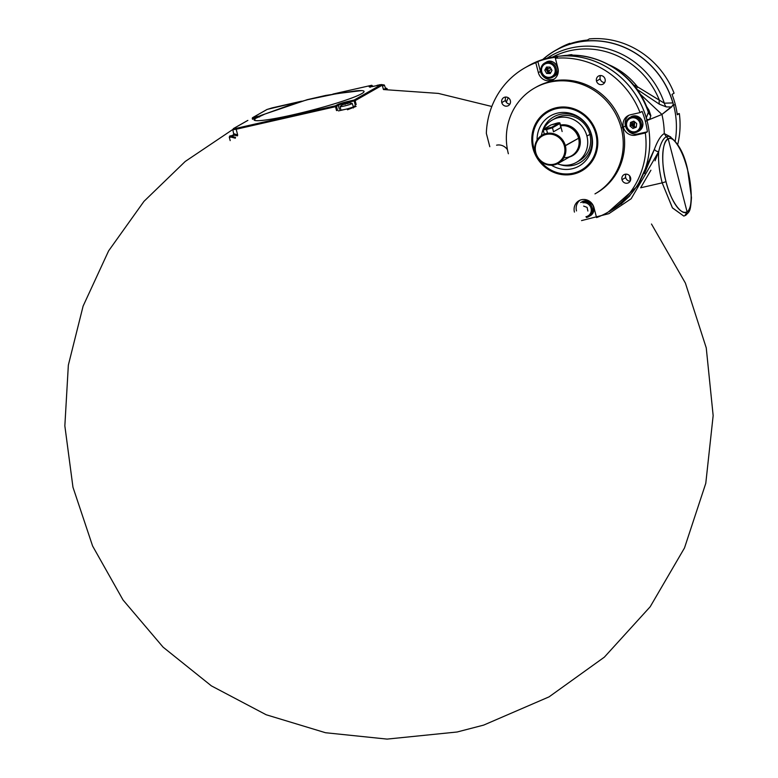 <?xml version="1.0" encoding="UTF-8"?>
<svg xmlns="http://www.w3.org/2000/svg" width="778" height="778" viewBox="0 0 778 778"><rect width="100%" height="100%" fill="white"/><g stroke="black" fill="none" stroke-linecap="round" stroke-linejoin="round"><path stroke-width="1.17" d="M553.79 119.238A24.371 23.048 60.3 0 1 589.88 134.39L586.923 136.072A24.371 23.048 60.3 0 1 576.41 162.378A24.371 23.048 60.3 0 1 557.408 163.808A24.371 23.048 -119.7 0 0 586.242 150.708A24.371 23.048 -119.7 0 0 573.775 119.686A24.371 23.048 -119.7 0 0 543.521 129.236A24.371 23.048 60.3 0 1 552.283 120.026A24.371 23.048 60.3 0 1 586.923 136.072L589.88 134.39L591.562 134.866A28.893 27.318 -119.7 0 0 560.928 112.547A28.893 27.318 -119.7 0 0 537.092 140.059A28.893 27.318 60.3 0 1 569.117 113.024A28.893 27.318 60.3 0 1 591.017 151.467A28.893 27.318 60.3 0 1 551.437 165.228A28.893 27.318 -119.7 0 0 581.905 164.197A28.893 27.318 -119.7 0 0 591.562 134.866L591.192 134.283A26.403 24.964 -119.7 0 0 566.131 113.792A26.403 24.964 -119.7 0 0 541.994 133.048A26.403 24.964 60.3 0 1 566.131 113.792A26.403 24.964 60.3 0 1 591.192 134.283A26.403 24.964 60.3 0 1 584.57 159.208A26.403 24.964 60.3 0 1 559.956 164.586A26.403 24.964 -119.7 0 0 584.57 159.208A26.403 24.964 -119.7 0 0 591.192 134.283L589.88 134.39A24.371 23.048 60.3 0 1 577.86 161.484M607.404 212.52L611.08 210.42A83.285 78.743 -119.7 0 0 646.995 120.541A83.304 78.763 60.3 0 1 609.534 211.305A83.304 78.763 -119.7 0 0 646.703 119.384A8.402 7.945 60.3 0 1 646.654 119.267L646.703 119.384A83.304 78.763 60.3 0 1 647.014 120.532L645.38 121.456A83.285 78.743 60.3 0 1 647.393 131.783A83.285 78.743 -119.7 0 0 642.122 111.41L640.061 112.586L630.52 114.755A10.561 9.988 -119.7 0 0 627.924 115.766A10.561 9.988 -119.7 0 0 623.373 127.164L625.444 125.987A10.561 9.988 60.3 0 1 629.003 115.241A10.561 9.988 -119.7 0 0 626.154 127.962A10.561 9.988 -119.7 0 0 637.863 133.952L647.393 131.783L645.322 132.96A83.285 78.743 60.3 0 1 607.404 212.52A83.285 78.743 60.3 0 1 596.561 217.587L593.993 207.658L596.561 217.587A83.285 78.743 -119.7 0 0 645.322 132.96L635.791 135.129L645.322 132.96L647.393 131.783L637.863 133.952L635.791 135.129A10.561 9.988 60.3 0 1 623.373 127.164A10.561 9.988 60.3 0 1 630.52 114.755L640.061 112.586A83.285 78.743 -119.7 0 0 555.366 58.282L557.437 57.105A83.285 78.743 -119.7 0 0 537.87 61.55L540.438 71.469L538.366 72.655L535.799 62.726A83.285 78.743 -119.7 0 0 486.347 133.378A83.285 78.743 60.3 0 1 524.956 67.793A83.285 78.743 60.3 0 1 535.799 62.726L537.87 61.55A83.285 78.743 60.3 0 1 557.437 57.105L555.366 58.282A83.285 78.743 60.3 0 1 640.061 112.586L642.122 111.41A83.285 78.743 60.3 0 1 645.38 121.456L648.259 119.861L646.703 119.384L649.63 119.501L650.846 115.689L648.988 110.243L646.392 106.139L648.988 110.243L650.846 115.689A1123.208 347.455 -138.8 0 1 649.63 119.501A34159.276 10566.864 41.2 0 0 661.922 114.444L640.109 94.041L661.922 114.444A34159.257 10566.854 41.2 0 0 671.628 106.965L673.369 104.194L672.882 102.92L664.344 103.192A8.12 7.255 -88.9 0 0 666.269 106.907L671.628 106.965A1123.208 347.455 -138.8 0 1 666.269 106.907L659.491 104.262L636.501 88.993L659.491 104.262A8.12 4.211 119.8 0 1 659.384 100.216A78.948 74.649 -119.7 0 0 552.701 57.027A78.948 74.649 60.3 0 1 659.384 100.216L637.464 86.805L664.344 103.192L672.882 102.92A83.178 78.646 -119.7 0 0 542.995 59.41A83.178 78.646 60.3 0 1 672.882 102.92M543.433 129.819L552.468 127.767A0.652 0.613 -119.7 0 0 551.699 127.271L543.871 129.051A0.652 0.613 -119.7 0 0 543.715 129.119L551.067 124.927A0.652 0.613 60.3 0 1 551.232 124.859L559.051 123.089A0.652 0.613 60.3 0 1 559.82 123.576L560.86 127.592L559.82 123.576L552.468 127.767L553.498 131.774L552.468 127.767L546.564 129.576L547.42 132.863L546.564 129.576L543.433 129.819A0.652 0.613 60.3 0 1 543.871 129.051L551.232 124.859A0.652 0.613 -119.7 0 0 550.931 125.034M587.876 211.023L587.089 207.376L587.876 211.023M574.436 212.102A10.561 9.988 60.3 0 1 581.584 199.693A10.561 9.988 60.3 0 1 593.993 207.658A10.561 9.988 -119.7 0 0 578.988 200.705M629.626 175.847A26.394 8.257 77.2 0 0 630.277 180.914M501.781 102.589A4.629 4.376 -119.7 0 0 508.365 105.633A4.629 4.376 -119.7 0 0 510.368 100.634A4.629 4.376 -119.7 0 0 503.784 97.59A4.629 4.376 -119.7 0 0 501.781 102.589A4.629 4.376 60.3 0 1 507.217 97.26A4.629 4.376 60.3 0 1 509.22 104.991A4.629 4.376 60.3 0 1 501.781 102.589L505.467 100.488L501.781 102.589M509.921 104.087A4.629 4.376 60.3 0 1 505.904 97.036A4.629 4.376 -119.7 0 0 509.921 104.087M672.951 105.477L661.922 114.444L647.014 120.532A83.285 78.743 -119.7 0 0 528.632 65.702L524.956 67.793M568.961 126.911A16.007 15.132 60.3 0 1 578.618 138.144L578.988 137.939A16.007 15.132 -119.7 0 0 560.646 125.773A16.25 15.366 60.3 0 1 568.874 126.872A16.25 15.366 60.3 0 1 578.589 138.241L578.618 138.144A16.007 15.132 -119.7 0 0 569.058 126.95A16.007 15.132 -119.7 0 0 568.961 126.911M664.276 133.816L664.266 133.583C660.911 135.44 657.634 140.624 654.444 149.162A3.248 1.692 -159.5 0 0 658.674 151.661C660.561 143.531 663.099 138.523 666.308 136.656L668.234 138.931A37.791 12.759 77.4 0 0 666.026 181.682L662.175 182.859L672.367 207.784L683.784 216.051L672.493 207.979L662.175 182.859L666.026 181.682C660.833 163.905 662.049 140.361 668.234 138.931L687.081 211.801C681.771 216.605 670.169 200.024 666.026 181.682A37.791 12.759 77.4 0 0 687.081 211.801A37.791 10.892 77.1 0 0 687.46 169.468A37.791 10.892 77.1 0 0 668.234 138.931C672.639 134.322 683.23 151.146 687.46 169.468L687.421 169.303M684.932 215.603L687.081 211.801L668.234 138.931L666.308 136.656C663.041 138.688 660.503 143.687 658.674 151.661A3.248 1.692 20.5 0 1 654.444 149.162L644.505 173.552M586.427 217.49A8.12 7.683 -119.7 0 0 592.321 208.212A8.12 7.683 -119.7 0 0 583.014 201.697L582.936 202.795A7.148 6.759 60.3 0 1 591.134 208.533A7.148 6.759 60.3 0 1 585.951 216.702M540.438 71.469A10.561 9.988 -119.7 0 0 554.374 78.948A10.561 9.988 60.3 0 1 540.438 71.469L537.87 61.55L535.799 62.726L538.366 72.655A10.561 9.988 -119.7 0 0 553.382 79.609A10.561 9.988 -119.7 0 0 557.933 68.211A10.561 9.988 60.3 0 1 550.785 80.611A10.561 9.988 60.3 0 1 538.366 72.655L540.438 71.469M636.278 126.921L632.922 128.458L636.248 127.193L636.705 123.556L636.248 127.193L632.922 128.458L630.063 126.065L630.53 122.418L633.846 121.164L630.53 122.418L630.063 126.065L632.922 128.458L634.303 127.67L631.444 125.287L630.063 126.065L631.444 125.287L631.872 121.913M550.698 72.743L548.043 72.675L546.662 73.463L544.785 70.215L546.496 67.054L550.095 67.132L551.981 70.38L550.095 67.132L546.496 67.054L544.785 70.215L546.156 69.427L547.44 67.073M533.377 148.014L533.796 147.985A33.473 31.655 60.3 0 1 556.455 108.667A33.473 31.655 60.3 0 1 595.802 133.894L596.59 133.66A34.125 32.268 -119.7 0 0 556.474 107.928A34.125 32.268 -119.7 0 0 533.377 148.014A34.125 32.268 60.3 0 1 548.091 111.186A34.125 32.268 60.3 0 1 596.59 133.66L596.59 133.66A34.125 32.268 60.3 0 1 581.876 170.489A34.125 32.268 60.3 0 1 533.377 148.014A34.125 32.268 -119.7 0 0 573.493 173.737A34.125 32.268 -119.7 0 0 596.59 133.66L595.802 133.894A33.473 31.655 60.3 0 1 579.532 170.995A33.473 31.655 60.3 0 1 540.039 160.715A33.473 31.655 -119.7 0 0 592.992 158.148A33.473 31.655 -119.7 0 0 568.592 108.356A33.473 31.655 -119.7 0 0 533.796 147.985A33.473 31.655 -119.7 0 0 535.167 152.157A33.473 31.655 60.3 0 1 533.796 147.985L533.377 148.014M557.155 49.491A83.285 78.743 60.3 0 1 569.817 43.344L567.745 44.521A83.285 78.743 60.3 0 1 587.312 40.077L589.384 38.9L587.312 40.077A83.285 78.743 -119.7 0 0 567.745 44.521L569.817 43.344A83.285 78.743 -119.7 0 0 558.974 48.411L555.298 50.512A83.285 78.743 60.3 0 1 673.32 104.087A83.285 78.743 -119.7 0 0 542.752 59.488A83.285 78.743 60.3 0 1 555.298 50.512M572.666 55.248L571.674 55.112A8.12 0.729 165.5 0 1 571.422 55.248A8.12 0.729 -14.5 0 0 571.674 55.112L572.666 55.248M632.66 132.552L632.504 131.754A7.148 6.759 60.3 0 1 626.582 123.566A7.148 6.759 60.3 0 1 634.265 117.867L634.663 116.758A8.12 7.683 -119.7 0 0 625.93 123.245A8.12 7.683 -119.7 0 0 632.66 132.552A8.12 7.683 -119.7 0 0 641.393 126.065A8.12 7.683 -119.7 0 0 634.663 116.758L634.265 117.867A7.148 6.759 60.3 0 1 640.187 126.055A7.148 6.759 60.3 0 1 632.504 131.754L632.66 132.552A8.12 7.683 60.3 0 1 629.635 117.595A8.12 7.683 60.3 0 1 634.663 116.758L636.112 115.932A8.12 7.683 60.3 0 1 639.127 130.889A8.12 7.683 -119.7 0 0 636.112 115.932A8.12 7.683 -119.7 0 0 631.084 116.768A8.12 7.683 60.3 0 1 636.112 115.932L634.663 116.758A8.12 7.683 60.3 0 1 637.688 131.715A8.12 7.683 60.3 0 1 632.66 132.552M541.362 135.635A24.371 23.048 60.3 0 1 543.209 129.887A24.371 23.048 -119.7 0 0 541.362 135.635M571.811 54.684A8.12 0.729 165.5 0 1 571.674 55.112A8.12 0.729 -14.5 0 0 567.026 55.384A8.12 0.729 165.5 0 1 571.723 54.674A8.12 0.729 165.5 0 1 571.811 54.684L572.948 55.287L571.811 54.684L566.442 55.51L570.906 54.966M532.93 148.18A34.407 32.54 -119.7 0 0 561.055 174.457A34.407 32.54 -119.7 0 0 593.915 158.372A34.407 32.54 -119.7 0 0 596.677 133.699A34.407 32.54 -119.7 0 0 564.653 107.014A34.407 32.54 -119.7 0 0 532.93 148.18L533.377 147.985L532.93 148.18M594.022 158.167A34.125 32.268 60.3 0 1 582.012 170.411M546.039 62.279A8.12 7.683 60.3 0 1 556.766 65.488A8.12 7.683 60.3 0 1 554.169 76.351L552.72 77.178A8.12 7.683 60.3 0 1 541.994 73.968A8.12 7.683 60.3 0 1 544.629 63.086A8.12 7.683 60.3 0 1 555.317 66.315A8.12 7.683 60.3 0 1 552.72 77.178L554.169 76.351A8.12 7.683 -119.7 0 0 556.766 65.488A8.12 7.683 -119.7 0 0 546.039 62.279L544.678 63.057M554.082 76.4A8.12 7.683 -119.7 0 0 554.121 76.38A8.12 7.683 -119.7 0 0 554.169 76.351L554.169 76.351A8.12 7.683 60.3 0 1 554.121 76.38L552.681 77.197M572.764 55.15L574.349 55.296L572.773 55.16M609.407 64.992A70.905 67.044 60.3 0 1 637.464 86.805A70.905 67.044 -119.7 0 0 609.407 64.992M546.662 73.463L550.26 73.55L546.662 73.463L548.043 72.675L546.156 69.427L544.785 70.215L546.662 73.463M508.365 153.762A60.937 57.621 60.3 0 1 534.642 87.992A60.937 57.621 60.3 0 1 621.243 128.117A60.937 57.621 60.3 0 1 594.966 193.887L596.347 193.1A60.937 57.621 -119.7 0 0 622.624 127.339L621.243 128.117L622.624 127.339A60.937 57.621 60.3 0 1 595.656 193.489M535.332 87.603A60.937 57.621 60.3 0 1 622.624 127.339A60.937 57.621 -119.7 0 0 536.023 87.204L534.642 87.992M622.001 179.679A4.629 4.376 60.3 0 1 627.438 174.35A4.629 4.376 60.3 0 1 629.431 182.081A4.629 4.376 60.3 0 1 622.001 179.679L625.677 177.578A4.629 4.376 60.3 0 1 626.125 174.136A4.629 4.376 -119.7 0 0 630.141 181.177A4.629 4.376 60.3 0 1 625.677 177.578L622.001 179.679A4.629 4.376 -119.7 0 0 628.585 182.723A4.629 4.376 -119.7 0 0 630.579 177.724A4.629 4.376 -119.7 0 0 623.995 174.68A4.629 4.376 -119.7 0 0 622.001 179.679M596.502 81.068A4.629 4.376 60.3 0 1 601.929 75.738A4.629 4.376 60.3 0 1 603.932 83.47A4.629 4.376 60.3 0 1 596.502 81.068A4.629 4.376 -119.7 0 0 603.086 84.121A4.629 4.376 -119.7 0 0 605.08 79.123A4.629 4.376 -119.7 0 0 598.496 76.069A4.629 4.376 -119.7 0 0 596.502 81.068L600.178 78.977L596.502 81.068M555.366 58.282L557.933 68.211L555.366 58.282M675.216 140.964A83.304 78.763 -119.7 0 0 673.67 105.341L675.265 104.437A83.285 78.743 -119.7 0 0 672.007 94.391L674.079 93.214A83.285 78.743 -119.7 0 0 589.384 38.9A83.285 78.743 60.3 0 1 674.079 93.214L672.007 94.391A83.285 78.743 60.3 0 1 677.278 114.755L679.34 113.578L677.181 114.074L679.34 113.578A83.285 78.743 60.3 0 1 677.706 144.475A83.285 78.743 -119.7 0 0 679.34 113.578L677.278 114.755A83.285 78.743 -119.7 0 0 675.265 104.437L673.67 105.341A83.304 78.763 -119.7 0 0 673.369 104.194M668.283 136.111L669.372 136.335L666.308 136.656L664.266 133.583L670.724 136.957L664.266 133.583A84.539 79.93 -119.7 0 0 661.922 114.444A84.539 79.93 60.3 0 1 664.266 133.583C660.93 135.401 657.653 140.594 654.444 149.162L637.211 186.37L608.289 212.015M535.799 152.566A15.434 14.597 -119.7 0 0 560.578 160.589A15.434 14.597 -119.7 0 0 553.907 134.808A15.434 14.597 -119.7 0 0 535.799 152.566L535.274 152.605A16.25 15.366 -119.7 0 0 554.374 164.858A16.25 15.366 -119.7 0 0 565.373 145.768A16.25 15.366 60.3 0 1 558.371 163.312A16.25 15.366 60.3 0 1 535.274 152.605A16.25 15.366 60.3 0 1 542.276 135.071A16.25 15.366 60.3 0 1 565.373 145.768L564.39 146.07A15.434 14.597 60.3 0 1 553.946 164.207A15.434 14.597 60.3 0 1 535.799 152.566A15.434 14.597 60.3 0 1 546.244 134.438A15.434 14.597 60.3 0 1 564.39 146.07L578.589 138.241L565.373 145.768A16.25 15.366 -119.7 0 0 546.273 133.524A16.25 15.366 -119.7 0 0 535.274 152.605L535.799 152.566M544.804 64.107A7.148 6.759 60.3 0 1 554.228 66.908A7.148 6.759 60.3 0 1 551.962 76.487L552.72 77.178A8.12 7.683 -119.7 0 0 555.307 66.286A8.12 7.683 -119.7 0 0 544.59 63.106L544.804 64.107L544.59 63.106A8.12 7.683 -119.7 0 0 542.013 73.998A8.12 7.683 -119.7 0 0 552.72 77.178L551.962 76.487A7.148 6.759 -119.7 0 0 551.651 64.273A7.148 6.759 -119.7 0 0 541.527 70.137A7.148 6.759 -119.7 0 0 551.962 76.487A7.148 6.759 60.3 0 1 542.529 73.686A7.148 6.759 60.3 0 1 544.804 64.107M583.656 206.102L587.089 207.376L583.656 206.102M580.057 200.179A10.561 9.988 -119.7 0 0 576.498 210.926M558.371 163.312L571.587 155.785A16.25 15.366 -119.7 0 0 578.589 138.241A16.25 15.366 -119.7 0 0 560.646 125.773A16.007 15.132 60.3 0 1 578.988 137.939L579.766 137.696A16.659 15.745 -119.7 0 0 560.461 125.083A16.659 15.745 60.3 0 1 579.688 137.375A16.659 15.745 60.3 0 1 569.379 157.03A16.659 15.745 -119.7 0 0 579.766 137.696L578.618 138.144A16.007 15.132 60.3 0 1 578.988 144.513A16.007 15.132 -119.7 0 0 579.007 144.416A16.007 15.132 -119.7 0 0 578.618 138.144L578.589 138.241A16.25 15.366 60.3 0 1 578.978 144.611A16.25 15.366 60.3 0 1 563.924 157.691M590.191 215.827C596.201 207.969 594.295 202.98 584.472 200.87L584.472 200.87A8.12 7.683 -119.7 0 0 582.148 201.706A8.12 7.683 60.3 0 1 584.463 200.87L583.014 201.697L584.463 200.87A8.12 7.683 60.3 0 1 590.191 215.827A8.12 7.683 -119.7 0 0 584.463 200.87L580.699 202.533A8.12 7.683 60.3 0 1 591.951 206.967A8.12 7.683 60.3 0 1 588.742 216.654M548.393 70.993A68.911 65.157 60.3 0 1 549.083 70.594A68.911 65.157 -119.7 0 0 548.393 70.993L551.378 69.349A68.911 65.157 -119.7 0 0 549.083 70.594M640.907 180.389L637.863 185.388M629.966 195.716L620.951 204.147M610.555 210.877L608.26 212.034M581.545 220.592L608.911 213.668L631.143 198.76L658.674 151.661C658.11 160.997 659.277 171.393 662.175 182.859C659.287 171.53 658.12 161.134 658.674 151.661L655.047 160.783M546.983 58.272A80.824 76.419 60.3 0 1 664.344 103.192A80.824 76.419 -119.7 0 0 546.983 58.272M648.356 112.304L646.226 118.1L648.356 112.304L648.016 110.32L648.356 112.304A80.824 76.419 -119.7 0 0 562.027 55.851A80.824 76.419 60.3 0 1 648.356 112.304A8.12 7.654 16.9 0 0 650.846 115.689M551.981 70.38L550.26 73.55L551.981 70.38M347.747 103.552L347.659 103.192A12.886 2.597 74.4 0 1 348.077 103.484L347.873 103.552A12.886 12.185 -119.7 0 0 346.278 103.668A12.886 9.589 81.3 0 0 345.16 104.31L344.897 104.369A12.886 2.597 -105.6 0 0 344.469 104.077A12.886 12.185 -119.7 0 0 342.991 104.66L342.933 104.651A12.886 9.589 -98.7 0 1 344.051 104.019M347.348 103.562L347.231 103.124A12.886 12.185 60.3 0 1 347.659 103.075A12.886 12.185 60.3 0 1 348.836 103.007L348.894 103.017A12.886 9.589 81.3 0 0 347.659 103.192M345.558 104.048L345.422 103.542A12.886 9.589 -98.7 0 1 346.667 103.357L346.93 103.299M344.061 104.058A12.886 12.185 60.3 0 1 345.422 103.542M343.944 104.048A13.002 13.002 0 0 0 340.268 106.421A6.195 0.554 -14.5 0 0 340.21 106.528L340.774 109.941A6.496 0.584 -14.5 0 0 345.228 109.367A6.496 0.584 -14.5 0 0 353.358 106.693L352.201 103.425A6.195 0.554 -14.5 0 0 352.103 103.357A13.002 13.002 0 0 0 347.659 103.075M340.21 106.528A6.195 0.554 -14.5 0 0 344.45 105.973A6.195 0.554 -14.5 0 0 352.201 103.425M377.661 85.405L377.602 85.21A12.886 12.185 60.3 0 0 376.241 85.726L376.231 85.687A12.886 2.597 -105.6 0 0 376.124 85.716A12.886 2.597 -105.6 0 0 376.007 85.784A12.886 9.589 -98.7 0 1 376.231 85.687M380.714 84.714A12.886 9.589 81.3 0 0 379.829 84.86M379.46 84.997L379.411 84.792A12.886 12.185 60.3 0 1 379.839 84.744A12.886 12.185 60.3 0 1 380.87 84.676A13.002 13.002 0 0 0 379.839 84.744M377.602 85.21A12.886 9.589 -98.7 0 1 378.847 85.026L379.1 84.967A12.886 2.597 74.4 0 1 379.411 84.792M383.418 89.373A6.496 0.584 -14.5 0 0 385.538 88.361L384.381 85.094A6.195 0.554 -14.5 0 0 384.274 85.026A13.002 13.002 0 0 0 381.979 84.685M382.533 85.998A6.195 0.554 -14.5 0 0 384.381 85.094M234.168 133.835L237.66 134.964L237.494 135.839L233.779 135.09A0.817 0.759 88 0 0 234.304 134.098L234.168 133.835M264.345 114.288L254.552 118.878A56.852 5.106 -14.5 0 0 320.662 107.811A56.852 5.106 -14.5 0 0 355.614 90.89L325.661 95.441L307.31 99.652L261.204 115.309A56.852 5.106 -14.5 0 0 259.589 116.01L264.209 114.385L254.542 118.888L254.97 119.54M259.551 116.933L259.589 116.01M229.899 135.887A0.817 0.768 -119.7 0 1 229.957 135.849L229.957 135.849A0.817 0.768 -119.7 0 1 230.152 135.771A7.313 0.632 -15 0 0 230.414 136.15L235.481 137.327L235.316 138.202L229.607 136.724M233.779 134.74A0.817 0.768 60.3 0 1 233.624 134.788L230.414 136.15A0.817 0.749 87.1 0 0 229.909 137.152M230.366 137.268A0.817 0.642 118.4 0 1 230.978 136.315L234.382 135.236A0.817 0.593 112.8 0 0 234.946 134.293M633.846 121.164L636.705 123.556L633.846 121.164A34.125 32.268 -119.7 0 1 633.623 125.783M632.504 131.754A7.148 6.759 -119.7 0 0 639.72 122.409A7.148 6.759 -119.7 0 0 627.934 120.259A7.148 6.759 -119.7 0 0 632.504 131.754M635.684 127.145A4.58 4.337 60.3 0 1 632.543 121.66M550.736 72.655A4.58 4.337 60.3 0 1 547.547 67.073M633.642 85.065L637.464 86.805L633.642 85.055M548.237 111.108A34.125 32.268 60.3 0 1 564.877 107.024M604.632 82.565A4.629 4.376 60.3 0 1 600.616 75.524A4.629 4.376 -119.7 0 0 604.632 82.565M547.556 69.193A70.905 67.044 60.3 0 1 550.454 67.744A70.905 67.044 -119.7 0 0 547.556 69.193M508.238 97.727A78.948 74.649 -119.7 0 0 506.322 102.239A78.948 74.649 60.3 0 1 508.238 97.727M489.8 146.721L486.347 133.378M686.001 215.098L687.081 211.801C692.362 210.575 692.566 187.255 687.46 169.468L687.577 169.351C684.144 153.441 678.085 142.432 669.372 136.335L669.576 136.413M659.491 104.262L666.269 106.907A8.12 7.255 91.1 0 1 664.344 103.192L659.384 100.216A8.12 4.211 -60.2 0 0 659.491 104.262M546.701 68.445A5.358 5.067 -119.7 0 0 549.132 72.704M631.717 123.128A5.358 5.067 -119.7 0 0 634.663 127.534M526.813 66.772A83.285 78.743 60.3 0 1 638.281 99.078A83.285 78.743 60.3 0 1 609.232 211.441M648.988 110.243A8.12 5.485 -31.5 0 1 647.646 109.319M575.681 152.313A16.007 15.132 -119.7 0 0 578.988 137.939A16.007 15.132 60.3 0 1 575.681 152.313M634.585 121.776A34.407 32.54 60.3 0 1 634.255 126.376A34.407 32.54 -119.7 0 0 634.585 121.776M640.644 187.79L662.175 182.859L640.644 187.79L650.914 170.217M582.936 202.795L583.014 201.697M683.852 216.041L685.632 215.331M596.677 133.699A34.407 32.54 60.3 0 1 556.299 173.299A34.407 32.54 60.3 0 1 541.439 115.825A34.407 32.54 60.3 0 1 596.677 133.699M560.86 127.592L553.498 131.774M559.82 123.576A0.652 0.613 -119.7 0 0 559.051 123.089L551.699 127.271A0.652 0.613 60.3 0 1 552.468 127.767L559.82 123.576M635.791 135.129L637.863 133.952A10.561 9.988 60.3 0 1 625.444 125.987L623.373 127.164A10.561 9.988 -119.7 0 0 635.791 135.129M636.55 88.789A8.12 1.352 128 0 1 637.464 86.805M559.051 123.089L551.232 124.859L543.871 129.051L551.699 127.271L559.051 123.089M507.46 149.746A10.561 9.988 -119.7 0 0 496.578 145.185M258.325 117.206L252.869 118.441L252.899 117.527L258.918 116.165A8.937 0.797 165.5 0 1 259.58 116.019M387.094 89.519L386.909 88.838L385.713 89.528M387.347 89.519L386.909 88.838A0.817 0.768 60.3 0 0 385.956 88.225L385.431 88.04M383.282 89.062L382.28 85.191L355.157 100.644L356.168 104.553L355.186 104.865L354.175 100.945L355.157 100.644A0.817 0.768 60.3 0 0 354.204 100.031L354.175 100.945L348.155 102.307A8.12 0.729 -14.5 0 0 338.333 105.331L336.495 106.382L337.506 110.291L336.524 110.593L335.512 106.683L236.181 129.245L237.66 134.964M356.11 106.392L347.465 109.766L347.494 108.852L352.405 107.345A0.817 0.768 60.3 0 1 353.358 107.957M232.836 129.683L233.39 128.603A0.817 0.768 60.3 0 1 233.594 128.526L236.201 128.331L236.181 129.245L232.836 129.683L233.818 134.72M247.472 120.619A0.817 0.768 60.3 0 1 247.842 120.415L233.594 128.526M247.89 120.405L247.861 120.405A0.817 0.817 0 0 0 247.637 120.493L233.39 128.603M236.201 128.331L335.532 105.769L335.512 106.683L336.495 106.382A0.817 0.768 60.3 0 0 335.532 105.769L337.38 104.719A0.817 0.768 60.3 0 1 338.333 105.331L339.344 109.251M338.459 110.904L347.494 108.852M352.405 107.345L355.157 105.779M337.38 104.719A8.937 0.797 165.5 0 1 348.184 101.393L348.34 103.017M348.184 101.393L354.204 100.031L381.327 84.578L375.307 85.95A8.937 0.797 165.5 0 1 369.55 86.387L371.388 85.337L332.916 94.08M253.881 119.034L254.562 118.878A8.937 0.797 165.5 0 1 253.861 119.044L253.91 119.034M301.436 101.228L267.146 109.416L252.899 117.527A0.817 0.768 60.3 0 0 252.694 117.604A0.817 0.817 0 0 0 252.315 118.519L252.344 118.489A0.817 0.768 60.3 0 1 252.694 117.604L266.951 109.494A0.817 0.768 60.3 0 1 267.146 109.416M258.86 116.963L258.918 116.165M252.869 118.441L252.315 118.519L252.529 119.345M252.568 119.335L252.364 118.528M301.514 101.208L272.057 107.899M371.446 85.327L371.388 85.337A0.817 0.768 60.3 0 1 372.351 85.95L370.911 86.766M266.776 109.62A0.817 0.768 60.3 0 1 266.951 109.494L272.086 107.899M372.331 85.911L372.497 86.523L372.38 85.92A0.817 0.817 0 0 0 371.417 85.327L332.848 94.089M369.55 86.387A0.817 0.768 60.3 0 1 370.435 86.815M375.307 85.95L369.725 86.835L370.163 87.321M382.261 85.142L382.28 85.191A0.817 0.768 60.3 0 0 381.327 84.578L375.327 85.94M383.642 89.548L385.956 88.225M576.41 162.378L579.377 160.696M562.134 131.531L560.024 123.381C560.16 122.603 558.935 122.574 556.358 123.284L551.067 124.927M552.283 120.026L555.239 118.334M544.629 63.086L546.078 62.259C554.442 56.92 562.99 71.819 554.169 76.351L554.121 76.38M637.688 131.715L639.127 130.889C644.836 124.791 643.834 119.802 636.132 115.932L629.635 117.595M543.715 129.119L543.229 130.014L544.25 133.952L542.276 135.071M383.321 89.071L382.309 85.162A0.817 0.817 0 0 0 381.346 84.569M387.123 88.643L385.421 88.031M230.181 140.604L229.267 137.045L229.957 135.849M651.478 224.025L685.399 283.095L706.249 347.873L713.154 415.617L705.782 483.323L684.484 547.975L650.184 606.762L604.35 657.157L549.054 696.864L483.663 725.106L457.094 732.001L387.074 739.1L325.515 732.73L266.183 714.758L211.392 685.875L163.098 647.16L123.031 599.984L92.611 546.03L72.967 487.232L64.846 425.877L68.347 365.135L83.11 306.104L108.619 250.866L143.979 201.346L185.213 161.474L232.807 129.479M264.501 114.201L293.938 103.571L307.825 99.662L336.835 93.613L361.731 90.598M383.476 89.548L438.335 93.409L491.822 106.489M647.996 110.272L648.016 110.32C636.005 74.892 598.039 50.599 562.027 55.851L560.189 56.084M687.567 169.351L691.467 197.563C690.407 212.044 689.775 211.169 685.719 215.282"/></g></svg>
